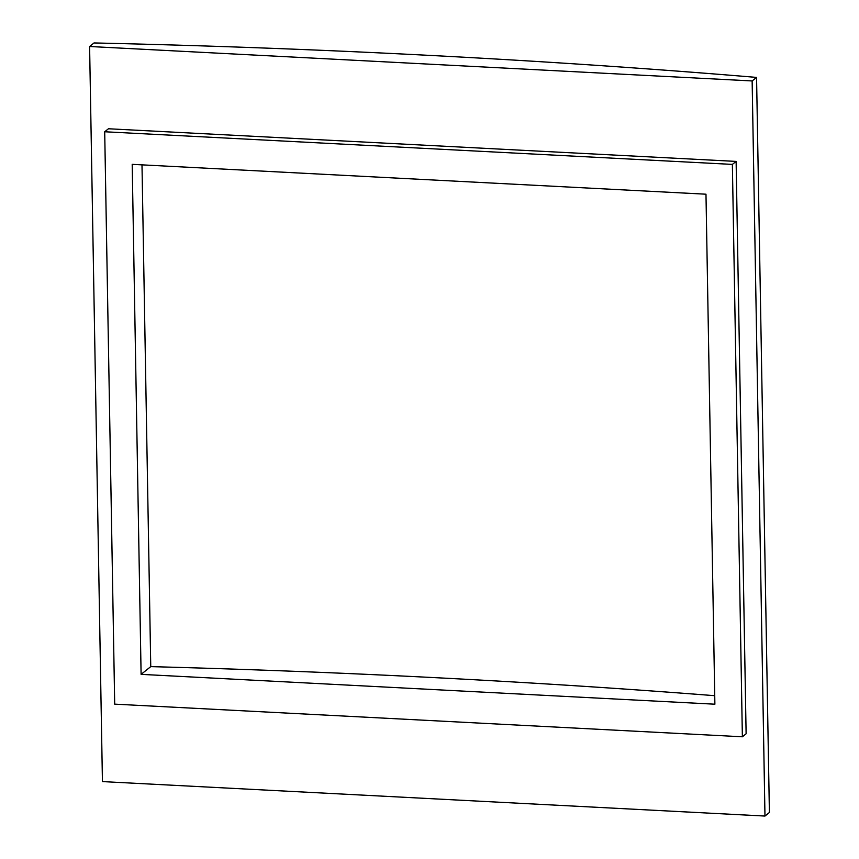<?xml version="1.0" encoding="UTF-8"?>
<svg xmlns="http://www.w3.org/2000/svg" width="859" height="859" viewBox="0 0 859 859"><rect width="100%" height="100%" fill="white"/><g stroke="black" fill="none" stroke-linecap="round" stroke-linejoin="round"><path stroke-width="1.29" d="M141.101 674.358L714.881 704.197L705.98 194.198L132.2 164.348L141.101 674.358L150.755 666.627L141.993 164.864M714.731 695.693A2887.904 669.268 -1 0 0 150.755 666.627M752.14 80.95L764.972 816.05L769.396 812.507L756.564 77.407L752.14 80.95L89.604 46.493L94.028 42.95A2887.904 669.268 179 0 1 756.564 77.407M764.972 816.05L102.436 781.593L89.604 46.493M742.369 736.786L732.373 164.402L104.701 131.76L114.698 704.144L742.369 736.786L746.117 733.79L736.12 161.406L732.373 164.402M736.12 161.406L108.459 128.764L104.701 131.76"/></g></svg>
